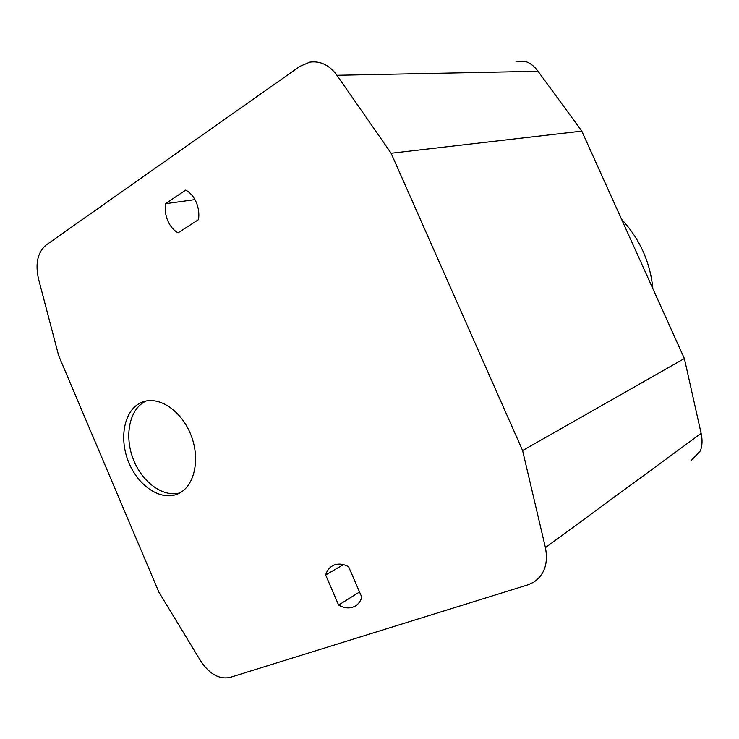 <?xml version="1.0" encoding="UTF-8"?>
<svg xmlns="http://www.w3.org/2000/svg" width="739" height="739" viewBox="0 0 739 739"><rect width="100%" height="100%" fill="white"/><g stroke="black" fill="none" stroke-linecap="round" stroke-linejoin="round"><path stroke-width="1.11" d="M325.64 574.988C326.943 570.656 329.345 567.534 332.855 565.631L334.462 564.919C338.896 563.395 343.617 564.014 348.623 566.748L361.833 597.278C360.54 601.361 358.267 604.336 355.016 606.202L352.734 607.209C348.245 608.594 343.533 607.883 338.619 605.075L325.64 574.988L343.423 564.624M338.619 605.075L359.542 591.985M165.49 203.705L185.72 190.089C190.182 192.491 193.673 196.519 196.195 202.153C198.597 207.881 199.364 213.71 198.495 219.631L178.053 232.831C173.674 230.383 170.266 226.393 167.818 220.859C165.471 215.271 164.695 209.553 165.49 203.705L194.948 199.604M178.228 493.735L177.73 493.957C161.111 501.162 138.655 486.438 128.928 462.873C118.979 439.419 123.672 411.808 139.671 403.318L142.766 401.933C159.171 395.698 181.739 410.893 191.068 435.299C200.602 459.621 194.348 486.668 178.228 493.735M180.02 492.821C163.199 497.809 142.036 482.188 133.251 459.131C124.263 436.149 129.26 409.914 144.779 401.674L146.193 400.972M690.863 460.914L700.35 450.864C702.299 445.885 702.567 440.056 701.135 433.387L684.369 358.526L581.787 131.117L538.057 71.286C534.149 66.039 529.826 62.741 525.096 61.402L515.804 61.171M581.787 131.117L391.116 153.25L522.602 450.55L684.369 358.526M522.602 450.55L545.428 547.636C548.403 563.173 544.541 574.683 533.826 582.156L528.025 584.808L230.023 677.423C219.234 679.594 209.479 674.134 200.731 661.035L158.95 592.29L58.686 355.727L38.456 278.668C35.139 263.463 37.698 252.258 46.114 245.043L299.923 66.325L309.844 62.15C320.356 60.727 329.4 65.106 336.947 75.295L538.057 71.286M391.116 153.25L336.947 75.295M545.428 547.636L701.135 433.387M652.897 288.746C650.163 261.929 639.715 238.789 621.582 219.326M142.766 401.933L144.419 401.397M355.016 606.202L356.3 605.38"/></g></svg>
